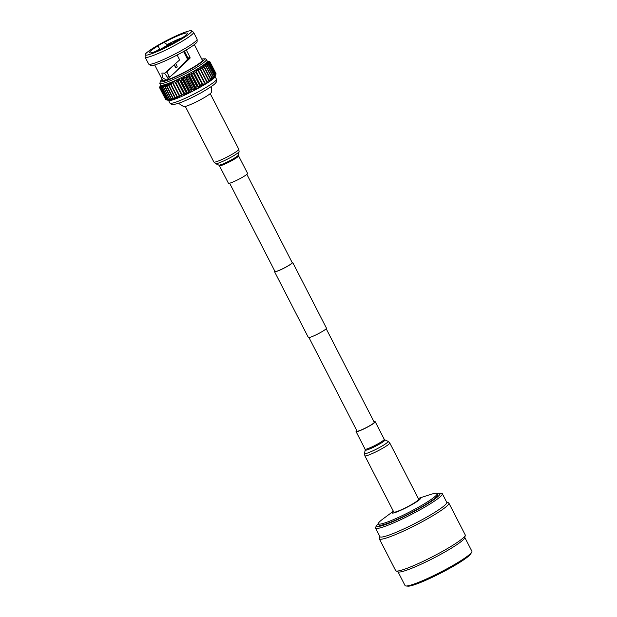 <?xml version="1.0" encoding="UTF-8"?>
<svg xmlns="http://www.w3.org/2000/svg" width="617" height="617" viewBox="0 0 617 617"><rect width="100%" height="100%" fill="white"/><g stroke="black" fill="none" stroke-linecap="round" stroke-linejoin="round"><path stroke-width="0.93" d="M275.167 271.048A9.679 1.103 -27.2 0 0 274.989 271.472A9.679 1.103 -27.2 0 0 282.941 268.619A9.679 1.103 -27.2 0 0 292.034 263.043A9.679 1.103 -27.2 0 0 292.211 262.626L246.854 174.356M274.827 271.156A10.18 1.165 -27.2 0 0 274.735 271.256A10.18 1.165 -27.2 0 0 274.55 271.704A10.18 1.165 -27.2 0 0 282.91 268.703A10.18 1.165 -27.2 0 0 292.466 262.842A10.18 1.165 -27.2 0 0 292.659 262.395A10.18 1.165 -27.2 0 0 292.049 262.302M274.55 271.704L308.369 337.514A10.18 1.165 -27.2 0 0 316.729 334.507A10.18 1.165 -27.2 0 0 326.293 328.653A10.18 1.165 -27.2 0 0 326.478 328.205L292.659 262.395M393.368 511.254A15.996 1.828 -27.2 0 0 392.289 512.249A15.996 1.828 -27.2 0 0 403.225 509.156A15.996 1.828 -27.2 0 0 420.154 499.03A15.996 1.828 -27.2 0 0 418.272 498.451M393.361 511.238L382.648 519.19A33.009 3.771 -27.2 0 0 379.031 522.321A33.009 3.771 -27.2 0 0 378.429 523.764A33.009 3.771 -27.2 0 0 405.531 514.038A33.009 3.771 -27.2 0 0 436.535 495.035A33.009 3.771 -27.2 0 0 437.144 493.592A33.009 3.771 -27.2 0 0 430.959 494.364L418.264 498.443M378.429 523.764L379.023 524.92A33.009 3.771 -27.2 0 0 406.125 515.195A33.009 3.771 -27.2 0 0 437.129 496.191A33.009 3.771 -27.2 0 0 437.738 494.749L437.144 493.592M378.375 523.54A35.555 4.057 -27.2 0 0 377.411 524.527A35.555 4.057 -27.2 0 0 376.995 525.082A35.555 4.057 -27.2 0 0 402.886 517.1A35.555 4.057 -27.2 0 0 439.343 495.142A35.555 4.057 -27.2 0 0 439.042 493.191A35.555 4.057 -27.2 0 0 436.99 493.423M376.995 525.082L375.761 526.995A37.568 4.288 -27.2 0 0 375.506 528.059A37.568 4.288 -27.2 0 0 406.356 516.984A37.568 4.288 -27.2 0 0 441.641 495.366A37.568 4.288 -27.2 0 0 442.335 493.723A37.568 4.288 -27.2 0 0 441.317 493.307L439.042 493.191M375.506 528.059L379.933 536.667A37.568 4.288 -27.2 0 0 410.775 525.591A37.568 4.288 -27.2 0 0 446.06 503.973A37.568 4.288 -27.2 0 0 446.754 502.323L442.335 493.723M379.825 536.466L379.301 538.302A39.095 4.466 -27.2 0 0 379.324 538.826A39.095 4.466 -27.2 0 0 411.423 527.304A39.095 4.466 -27.2 0 0 448.15 504.799A39.095 4.466 -27.2 0 0 448.868 503.086A39.095 4.466 -27.2 0 0 448.451 502.762L446.654 502.122M379.324 538.826L395.667 570.632A39.095 4.466 -27.2 0 0 395.998 570.926A39.095 4.466 -27.2 0 0 429.363 558.316A39.095 4.466 -27.2 0 0 464.493 536.605A39.095 4.466 -27.2 0 0 465.257 535.332A39.095 4.466 -27.2 0 0 465.218 534.893L448.868 503.086M395.998 570.926L398.227 571.913A37.568 4.288 -27.2 0 0 430.28 559.804A37.568 4.288 -27.2 0 0 464.038 538.942A37.568 4.288 -27.2 0 0 464.771 537.716L465.257 535.332M397.996 571.812L405.068 585.579A37.568 4.288 -27.2 0 0 405.978 585.988A37.568 4.288 -27.2 0 0 438.965 572.977A37.568 4.288 -27.2 0 0 471.203 552.878A37.568 4.288 -27.2 0 0 471.697 552.215A37.568 4.288 -27.2 0 0 471.889 551.236L464.817 537.469M405.978 585.988L408.045 586.15A35.771 4.08 -27.2 0 0 439.458 573.764A35.771 4.08 -27.2 0 0 470.154 554.629A35.771 4.08 -27.2 0 0 470.624 553.989L471.697 552.215M356.95 430.951A9.779 1.118 -27.2 0 0 356.935 431.136A9.779 1.118 -27.2 0 0 363.806 428.823A9.779 1.118 -27.2 0 0 374.334 422.198A9.779 1.118 -27.2 0 0 374.172 422.097M389.751 442.96A14.006 1.596 -27.2 0 1 374.673 452.446A14.006 1.596 -27.2 0 1 364.848 455.762L393.769 512.041A14.006 1.596 -27.2 0 0 403.595 508.724A14.006 1.596 -27.2 0 0 418.673 499.238L389.751 442.96L388.008 441.309A13.258 1.512 -27.2 0 1 373.84 450.379A13.258 1.512 -27.2 0 1 364.516 453.379L365.195 449.978A11.091 1.265 -27.2 0 0 372.992 447.472A11.091 1.265 -27.2 0 0 384.846 439.882L388.008 441.309M356.78 430.612A10.774 1.226 -27.2 0 0 356.055 431.591A10.774 1.226 -27.2 0 0 363.614 429.039A10.774 1.226 -27.2 0 0 375.221 421.743A10.774 1.226 -27.2 0 0 374.002 421.766M247.579 173.377A10.774 1.226 152.8 0 1 247.378 173.847A10.774 1.226 152.8 0 1 237.26 180.048A10.774 1.226 152.8 0 1 228.413 183.226L219.39 165.68A10.774 1.226 152.8 0 0 228.236 162.502A10.774 1.226 152.8 0 0 238.355 156.302A10.774 1.226 152.8 0 0 238.555 155.823L247.579 173.377M182.509 37.66A18.363 2.098 -27.2 0 0 167.192 44.563L164.045 42.496A21.348 2.437 152.8 0 1 187.414 33.503A21.348 2.437 152.8 0 1 178.992 39.874A4.612 0.524 152.8 0 1 178.984 39.889A4.612 0.524 152.8 0 1 172.814 43.391A21.348 2.437 152.8 0 1 149.7 52.885A21.348 2.437 152.8 0 1 149.838 51.766A21.348 2.437 152.8 0 1 157.867 46.005A4.612 0.524 152.8 0 1 164.045 42.496M167.192 44.563L167.546 45.257M211.662 86.287L211.338 92.303A15.641 1.782 152.8 0 1 211.029 92.866A15.641 1.782 152.8 0 1 196.8 101.635A15.641 1.782 152.8 0 1 183.581 106.571L178.506 103.324M157.867 46.005A4.612 0.524 152.8 0 1 157.875 45.997L159.718 48.812A18.363 2.098 -27.2 0 0 155.939 51.319M159.718 48.812L160.119 49.599M167.161 77.765A18.363 2.098 152.8 0 1 169.058 76.253M145.643 53.756A26.153 2.985 -27.2 0 0 145.126 54.72A26.153 2.985 -27.2 0 0 165.95 47.524A26.153 2.985 -27.2 0 0 191.208 32.13A26.153 2.985 -27.2 0 0 191.571 30.85A26.153 2.985 -27.2 0 0 169.521 39.041A26.153 2.985 -27.2 0 0 145.643 53.756M145.126 54.72L145.111 56.995A27.217 3.108 -27.2 0 0 145.149 57.188A27.217 3.108 -27.2 0 0 167.5 49.159A27.217 3.108 -27.2 0 0 193.059 33.495A27.217 3.108 -27.2 0 0 193.561 32.308A27.217 3.108 -27.2 0 0 193.43 32.161L191.571 30.85M145.149 57.188L148.666 64.037A27.217 3.108 -27.2 0 0 148.797 64.176A27.217 3.108 -27.2 0 0 171.742 55.653A27.217 3.108 -27.2 0 0 196.576 40.344A27.217 3.108 -27.2 0 0 197.124 39.341A27.217 3.108 -27.2 0 0 197.078 39.156L193.561 32.308M148.797 64.176L150.664 65.487A26.153 2.985 -27.2 0 0 172.706 57.296A26.153 2.985 -27.2 0 0 196.584 42.588A26.153 2.985 -27.2 0 0 197.108 41.624L197.124 39.341M154.705 64.97L162.695 80.519A22.274 2.545 -27.2 0 0 180.989 73.955A22.274 2.545 -27.2 0 0 201.913 61.137A22.274 2.545 -27.2 0 0 202.322 60.157L194.332 44.609M177.148 55.021L179.385 59.386L179.223 60.319L164.747 73.168L161.885 73.03L162.518 77.765L166.467 80.04L175.961 71.58L187.869 58.924L187.915 58.037L190.044 57.319L186.249 49.938M190.044 57.319L189.974 58.237L187.869 58.924M173.662 73.685L189.974 58.237M201.751 59.047L205.5 58.785L206.348 59.51A26.153 2.985 -27.2 0 1 205.87 60.659A26.153 2.985 -27.2 0 1 181.305 75.714A26.153 2.985 -27.2 0 1 159.826 83.426L160.636 84.999A26.153 2.985 -27.2 0 0 160.713 85.107A26.153 2.985 -27.2 0 0 161.091 85.262A26.153 2.985 -27.2 0 0 161.716 85.285A26.153 2.985 -27.2 0 0 162.587 85.169A26.153 2.985 -27.2 0 0 163.69 84.93A26.153 2.985 -27.2 0 0 165.009 84.552A26.153 2.985 -27.2 0 0 166.544 84.051A26.153 2.985 -27.2 0 0 168.264 83.434A26.153 2.985 -27.2 0 0 170.153 82.701A26.153 2.985 -27.2 0 0 172.197 81.86A26.153 2.985 -27.2 0 0 174.364 80.92A26.153 2.985 -27.2 0 0 176.639 79.894A26.153 2.985 -27.2 0 0 178.992 78.799A26.153 2.985 -27.2 0 0 181.406 77.634A26.153 2.985 -27.2 0 0 183.835 76.423A26.153 2.985 -27.2 0 0 186.272 75.174A26.153 2.985 -27.2 0 0 188.686 73.901A26.153 2.985 -27.2 0 0 191.046 72.621A26.153 2.985 -27.2 0 0 193.322 71.348A26.153 2.985 -27.2 0 0 195.496 70.083A26.153 2.985 -27.2 0 0 197.548 68.857A26.153 2.985 -27.2 0 0 199.445 67.677A26.153 2.985 -27.2 0 0 201.173 66.559A26.153 2.985 -27.2 0 0 202.715 65.51A26.153 2.985 -27.2 0 0 204.05 64.538A26.153 2.985 -27.2 0 0 205.16 63.667A26.153 2.985 -27.2 0 0 206.039 62.895A26.153 2.985 -27.2 0 0 206.68 62.232L209.225 63.428L215.225 75.112L214.539 77.518L215.688 74.572A28.305 3.232 -27.2 0 0 215.757 74.464L214.924 76.978L215.989 74.04A28.305 3.232 -27.2 0 0 215.996 74.032A28.305 3.232 -27.2 0 0 216.019 73.963L210.011 62.278A28.305 3.232 -27.2 0 1 209.988 62.356L207.065 61.692L209.757 62.787L215.757 74.464M167.13 100.031L168.95 100.548L166.397 99.777L160.397 88.092L161.091 85.262L159.95 88.015A28.305 3.232 -27.2 0 1 159.872 87.984L165.88 99.661A28.305 3.232 -27.2 0 0 165.95 99.692L168.827 100.517A26.153 2.985 -27.2 0 0 168.95 100.548A26.153 2.985 -27.2 0 0 169.575 100.571A26.153 2.985 -27.2 0 0 170.439 100.455A26.153 2.985 -27.2 0 0 171.541 100.216A26.153 2.985 -27.2 0 0 172.868 99.838A26.153 2.985 -27.2 0 0 174.395 99.337A26.153 2.985 -27.2 0 0 176.115 98.72A26.153 2.985 -27.2 0 0 178.005 97.98A26.153 2.985 -27.2 0 0 180.048 97.139A26.153 2.985 -27.2 0 0 182.223 96.206A26.153 2.985 -27.2 0 0 184.498 95.18A26.153 2.985 -27.2 0 0 186.851 94.085A26.153 2.985 -27.2 0 0 189.257 92.92A26.153 2.985 -27.2 0 0 191.694 91.709A26.153 2.985 -27.2 0 0 194.131 90.46A26.153 2.985 -27.2 0 0 196.538 89.187A26.153 2.985 -27.2 0 0 198.898 87.907A26.153 2.985 -27.2 0 0 201.181 86.627A26.153 2.985 -27.2 0 0 203.355 85.37A26.153 2.985 -27.2 0 0 205.399 84.143A26.153 2.985 -27.2 0 0 207.304 82.963A26.153 2.985 -27.2 0 0 209.032 81.845A26.153 2.985 -27.2 0 0 210.574 80.796A26.153 2.985 -27.2 0 0 211.909 79.824A26.153 2.985 -27.2 0 0 213.019 78.953A26.153 2.985 -27.2 0 0 213.898 78.182A26.153 2.985 -27.2 0 0 214.539 77.518A26.153 2.985 -27.2 0 0 214.924 76.978A26.153 2.985 -27.2 0 0 215.009 76.778L215.996 74.032L209.988 62.356M187.568 59.309L183.565 51.504M175.683 63.52L177.148 66.374L176.724 67.669L175.421 67.191L174.202 64.831M160.15 49.591L160.135 49.553A15.88 1.812 -27.2 0 1 172.112 42.935L172.174 44.277M172.444 43.583L172.112 42.935M171.904 43.175A14.785 1.689 152.8 0 0 160.852 49.275L160.135 49.553M178.961 39.912A15.88 1.812 -27.2 0 0 173.84 42.118L173.639 42.357A14.785 1.689 152.8 0 1 178.598 40.236M173.901 43.452L173.639 42.357M166.397 99.777A28.305 3.232 -27.2 0 0 166.513 99.777L169.575 100.571L167.184 99.738A28.305 3.232 -27.2 0 0 167.346 99.715L170.439 100.455L168.225 99.561A28.305 3.232 -27.2 0 0 168.433 99.514L171.541 100.216L169.521 99.237A28.305 3.232 -27.2 0 0 169.768 99.167L172.868 99.838L171.048 98.774A28.305 3.232 -27.2 0 0 171.333 98.681L174.395 99.337L172.791 98.18A28.305 3.232 -27.2 0 0 173.115 98.064L176.115 98.72L174.734 97.455A28.305 3.232 -27.2 0 0 175.089 97.316L178.005 97.98L176.848 96.614A28.305 3.232 -27.2 0 0 177.233 96.453L180.048 97.139L179.115 95.658A28.305 3.232 -27.2 0 0 179.524 95.481L182.223 96.206L181.514 94.602A28.305 3.232 -27.2 0 0 181.946 94.409L184.498 95.18L184.02 93.46A28.305 3.232 -27.2 0 0 184.46 93.252L186.851 94.085L186.596 92.241A28.305 3.232 -27.2 0 0 187.044 92.026L189.257 92.92L189.211 90.961A28.305 3.232 -27.2 0 0 189.674 90.73L191.694 91.709L191.856 89.635A28.305 3.232 -27.2 0 0 192.311 89.396L194.131 90.46L194.478 88.27A28.305 3.232 -27.2 0 0 194.933 88.03L196.538 89.187L197.07 86.881A28.305 3.232 -27.2 0 0 197.509 86.642L198.898 87.907L199.592 85.501A28.305 3.232 -27.2 0 0 200.016 85.254L201.181 86.627L202.014 84.12A28.305 3.232 -27.2 0 0 202.422 83.889L203.355 85.37L204.312 82.771A28.305 3.232 -27.2 0 0 204.697 82.539L205.399 84.143L206.464 81.467A28.305 3.232 -27.2 0 0 206.826 81.243L207.304 82.963L208.446 80.21A28.305 3.232 -27.2 0 0 208.777 80.002L209.032 81.845L210.235 79.03A28.305 3.232 -27.2 0 0 210.528 78.829L210.574 80.796L211.816 77.927A28.305 3.232 -27.2 0 0 212.063 77.75L211.909 79.824L213.158 76.924A28.305 3.232 -27.2 0 0 213.366 76.755L213.019 78.953L214.261 76.022A28.305 3.232 -27.2 0 0 214.431 75.876L213.898 78.182L215.109 75.235A28.305 3.232 -27.2 0 0 215.225 75.112M215.958 73.847L216.019 73.647A28.305 3.232 -27.2 0 0 215.996 73.593A28.305 3.232 -27.2 0 0 215.996 73.585L209.996 61.908L215.996 73.585M160.551 84.838L159.656 87.344A28.305 3.232 -27.2 0 0 159.656 87.344A28.305 3.232 -27.2 0 0 159.633 87.413L160.597 84.814L159.633 87.73A28.305 3.232 -27.2 0 0 159.649 87.784L165.796 99.507M186.596 92.241L180.588 80.565A28.305 3.232 -27.2 0 0 181.043 80.341L187.044 92.026M189.211 90.961L183.21 79.284A28.305 3.232 -27.2 0 0 183.673 79.053L189.674 90.73M184.02 93.46L178.012 81.783A28.305 3.232 -27.2 0 0 178.46 81.575L184.46 93.252M191.856 89.635L185.848 77.95A28.305 3.232 -27.2 0 0 186.311 77.719L192.311 89.396M194.478 88.27L188.478 76.585A28.305 3.232 -27.2 0 0 188.933 76.346L194.933 88.03M197.07 86.881L191.069 75.205A28.305 3.232 -27.2 0 0 191.509 74.966L197.509 86.642M199.592 85.501L193.584 73.816A28.305 3.232 -27.2 0 0 194.016 73.577L200.016 85.254M202.014 84.12L196.013 72.444A28.305 3.232 -27.2 0 0 196.422 72.204L202.422 83.889M204.312 82.771L198.312 71.094A28.305 3.232 -27.2 0 0 198.697 70.862L204.697 82.539M206.464 81.467L200.463 69.783A28.305 3.232 -27.2 0 0 200.818 69.567L206.826 81.243M208.446 80.21L202.445 68.533A28.305 3.232 -27.2 0 0 202.769 68.325L208.777 80.002M210.235 79.03L204.235 67.353A28.305 3.232 -27.2 0 0 204.528 67.153L210.528 78.829M211.816 77.927L205.808 66.25A28.305 3.232 -27.2 0 0 206.063 66.065L212.063 77.75M213.158 76.924L207.158 65.24A28.305 3.232 -27.2 0 0 207.366 65.078L213.366 76.755M214.261 76.022L208.261 64.338A28.305 3.232 -27.2 0 0 208.423 64.191L214.431 75.876M215.109 75.235L209.101 63.551A28.305 3.232 -27.2 0 0 209.225 63.428M215.688 74.572L209.68 62.888A28.305 3.232 -27.2 0 0 209.757 62.787M216.019 73.647L210.019 61.962A28.305 3.232 -27.2 0 0 209.996 61.908L207.081 60.983L209.772 61.708A28.305 3.232 -27.2 0 0 209.703 61.677L207.081 60.929M165.657 99.46L159.649 87.784A28.305 3.232 -27.2 0 0 159.656 87.784L160.713 85.107L159.872 87.984M159.95 88.015L165.95 99.692M160.397 88.092A28.305 3.232 -27.2 0 0 160.513 88.1L166.513 99.777M167.184 99.738L161.184 88.061A28.305 3.232 -27.2 0 0 161.345 88.038L167.346 99.715M168.225 99.561L162.225 87.876A28.305 3.232 -27.2 0 0 162.433 87.83L168.433 99.514M169.521 99.237L163.52 87.552A28.305 3.232 -27.2 0 0 163.767 87.483L169.768 99.167M171.048 98.774L165.047 87.097A28.305 3.232 -27.2 0 0 165.333 86.997L171.333 98.681M172.791 98.18L166.791 86.496A28.305 3.232 -27.2 0 0 167.114 86.38L173.115 98.064M174.734 97.455L168.726 85.771A28.305 3.232 -27.2 0 0 169.081 85.64L175.089 97.316M176.848 96.614L170.847 84.93A28.305 3.232 -27.2 0 0 171.233 84.776L177.233 96.453M179.115 95.658L173.115 83.974A28.305 3.232 -27.2 0 0 173.524 83.804L179.524 95.481M181.514 94.602L175.513 82.925A28.305 3.232 -27.2 0 0 175.945 82.732L181.946 94.409M183.21 79.284L181.406 77.634L181.043 80.341M180.588 80.565L178.992 78.799L178.46 81.575M185.848 77.95L183.835 76.423L183.673 79.053M188.478 76.585L186.272 75.174L186.311 77.719M191.069 75.205L188.686 73.901L188.933 76.346M193.584 73.816L191.046 72.621L191.509 74.966M196.013 72.444L193.322 71.348L194.016 73.577M198.312 71.094L195.496 70.083L196.422 72.204M200.463 69.783L197.548 68.857L198.697 70.862M202.445 68.533L199.445 67.677L200.818 69.567M204.235 67.353L201.173 66.559L202.769 68.325M205.808 66.25L202.715 65.51L204.528 67.153M207.158 65.24L204.05 64.538L206.063 66.065M208.261 64.338L205.16 63.667L207.366 65.078M209.101 63.551L206.039 62.895L208.423 64.191M209.68 62.888L206.68 62.232A26.153 2.985 -27.2 0 0 207.065 61.692A26.153 2.985 -27.2 0 0 207.204 61.276L210.011 62.278M210.019 61.962L207.204 61.276A26.153 2.985 -27.2 0 0 207.165 61.091L206.348 59.51M161.184 88.061L161.716 85.285L160.513 88.1M162.225 87.876L162.587 85.169L161.345 88.038M163.52 87.552L163.69 84.93L162.433 87.83M165.047 87.097L165.009 84.552L163.767 87.483M166.791 86.496L166.544 84.051L165.333 86.997M168.726 85.771L168.264 83.434L167.114 86.38M170.847 84.93L170.153 82.701L169.081 85.64M173.115 83.974L172.197 81.86L171.233 84.776M175.513 82.925L174.364 80.92L173.524 83.804M178.012 81.783L176.639 79.894L175.945 82.732M186.851 94.085L178.992 78.799M184.498 95.18L176.639 79.894M182.223 96.206L174.364 80.92M203.355 85.37L195.496 70.083M201.181 86.627L193.322 71.348M198.898 87.907L191.046 72.621M196.538 89.187L188.686 73.901M194.131 90.46L186.272 75.174M191.694 91.709L183.835 76.423M189.257 92.92L181.406 77.634M171.973 66.783L167.284 71.541L164.747 73.168M164.554 73.122L168.24 78.475M187.915 58.037L184.329 51.064M188.015 58.407L184.259 51.103M175.421 67.191L176.894 67.477M175.583 66.998L174.387 64.669M365.195 449.978L365.071 449.145A10.774 1.226 -27.2 0 0 372.637 446.585A10.774 1.226 -27.2 0 0 384.237 439.289L375.221 421.743M238.779 149.206A14.006 1.596 152.8 0 1 238.524 149.815A14.006 1.596 152.8 0 1 225.375 157.875A14.006 1.596 152.8 0 1 213.875 162.009L215.618 163.659A13.258 1.512 152.8 0 0 226.933 159.387A13.258 1.512 152.8 0 0 238.856 152.021A13.258 1.512 152.8 0 0 239.111 151.589L238.779 149.206L210.227 93.637M239.111 151.589L238.432 154.99A11.091 1.265 152.8 0 1 238.216 155.353A11.091 1.265 152.8 0 1 228.244 161.515A11.091 1.265 152.8 0 1 218.78 165.094L219.39 165.68M162.155 79.47A24.58 2.807 -27.2 0 0 161.099 80.503A24.58 2.807 -27.2 0 0 177.904 75.752A24.58 2.807 -27.2 0 0 203.918 60.181A24.58 2.807 -27.2 0 0 201.782 59.101M168.572 100.448L169.93 103.078A26.153 2.985 -27.2 0 0 191.401 95.365A26.153 2.985 -27.2 0 0 215.973 80.31A26.153 2.985 -27.2 0 0 216.451 79.169L215.102 76.531M357.096 431.237L308.978 337.599M274.989 271.472L229.624 183.21M374.318 422.383L326.2 328.753M365.071 449.145L356.055 431.591M384.846 439.882L384.237 439.289M364.848 455.762L364.516 453.379M238.432 154.99L238.555 155.823M218.78 165.094L215.618 163.659M185.316 106.44L213.875 162.009M159.826 83.426L160.52 80.935L162.124 79.408M169.93 103.078L171.511 104.373C171.287 105.121 173.994 104.635 179.624 102.931C185.948 100.556 193.106 97.17 201.103 92.774C210.15 87.529 214.963 84.267 215.534 82.994C216.405 82.516 216.706 81.236 216.451 79.169M169.582 77.264L166.798 71.85"/></g></svg>
